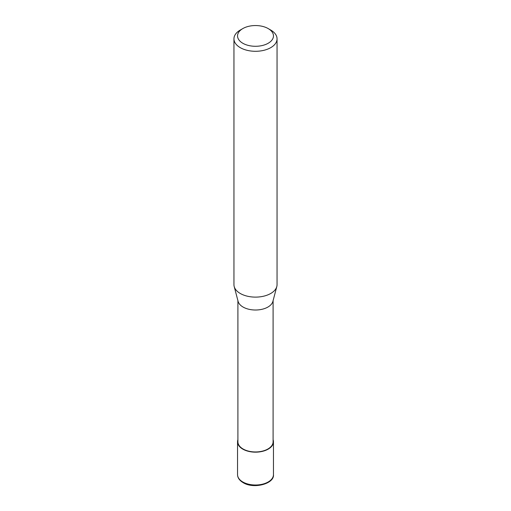 <?xml version="1.0" encoding="UTF-8"?>
<svg xmlns="http://www.w3.org/2000/svg" width="511" height="511" viewBox="0 0 511 511"><rect width="100%" height="100%" fill="white"/><g stroke="black" fill="none" stroke-linecap="round" stroke-linejoin="round"><path stroke-width="0.77" d="M273.098 439.728A17.955 10.367 180 0 1 273.455 441.791A17.955 10.367 180 0 1 268.198 449.124A17.955 10.367 180 0 1 248.627 451.373A17.955 10.367 180 0 1 237.545 441.791A17.955 10.367 180 0 1 237.902 439.728M268.198 28.584L270.741 30.053A21.551 12.443 180 0 1 277.051 38.849L277.051 284.678A21.551 12.443 180 0 1 276.802 286.55L272.9 301.381A17.598 10.163 180 0 1 267.943 307.041A17.598 10.163 180 0 1 250.007 309.506A17.598 10.163 180 0 1 238.1 301.381L234.198 286.55A21.551 12.443 180 0 1 233.949 284.678L233.949 38.849A21.551 12.443 180 0 1 240.259 30.053L242.802 28.584A17.955 10.367 180 0 1 268.198 28.584A17.955 10.367 180 0 1 268.198 43.25A17.955 10.367 180 0 1 242.802 43.25A17.955 10.367 180 0 1 242.802 28.584L240.259 30.053M273.098 300.621L273.098 441.791A17.598 10.163 180 0 1 267.943 448.977A17.598 10.163 180 0 1 248.768 451.181A17.598 10.163 180 0 1 237.902 441.791L237.902 300.621M276.802 286.55A21.551 12.443 180 0 1 270.741 293.474A21.551 12.443 180 0 1 248.774 296.495A21.551 12.443 180 0 1 234.198 286.55M277.051 38.849A21.551 12.443 180 0 1 270.741 47.651A21.551 12.443 180 0 1 247.254 50.346A21.551 12.443 180 0 1 233.949 38.849M273.455 441.791L273.455 474.636A17.955 10.367 180 0 1 268.198 481.969A17.955 10.367 180 0 1 242.802 481.969A17.955 10.367 180 0 1 237.545 474.636L237.545 441.791M273.455 474.636C274.56 483.764 253.673 489.378 243.102 482.627C239.435 480.41 237.583 477.747 237.545 474.636"/></g></svg>
